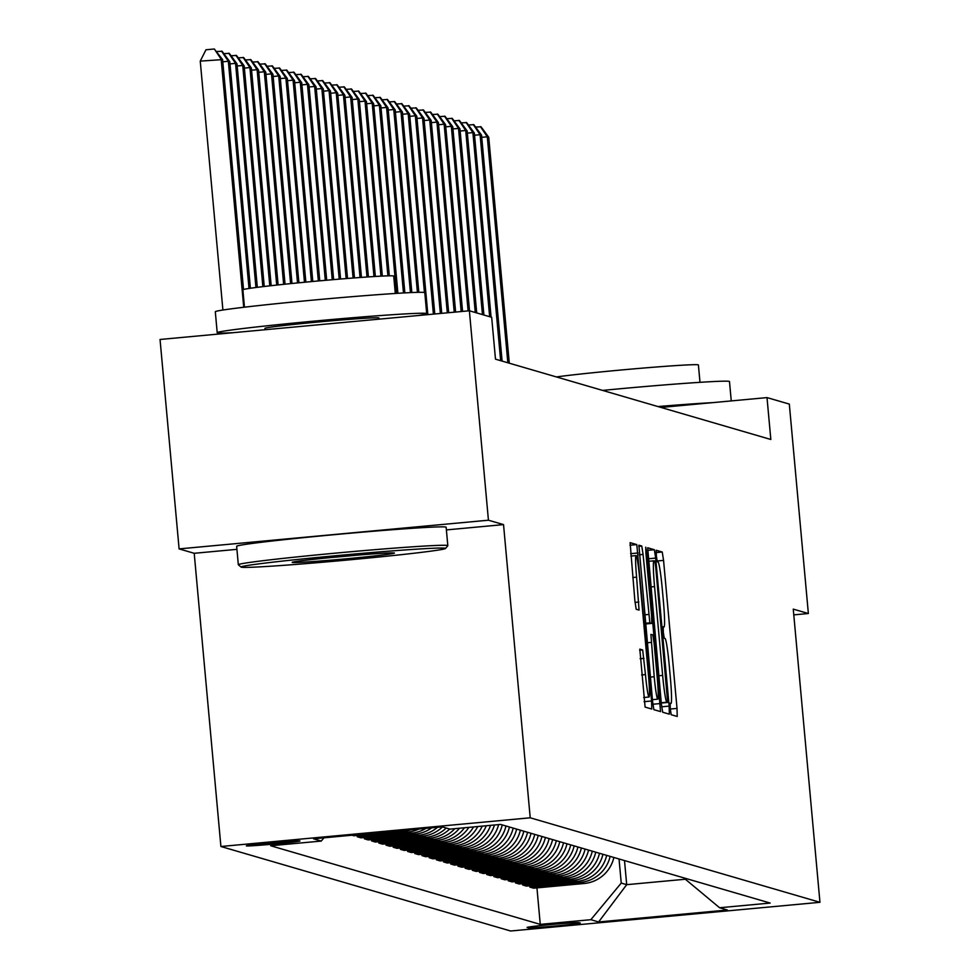 <?xml version="1.0" encoding="UTF-8"?>
<svg xmlns="http://www.w3.org/2000/svg" width="980" height="980" viewBox="0 0 980 980"><rect width="100%" height="100%" fill="white"/><g stroke="black" fill="none" stroke-linecap="round" stroke-linejoin="round"><path stroke-width="1.47" d="M670.283 708.846L671.202 714.714L677.217 716.466L677.021 708.405L663.558 560.401L662.235 552.01L656.233 550.258L656.367 555.905L657.286 561.773L658.058 562.005A26.436 1.752 84.7 0 1 662.26 588.845L663.386 601.181A26.436 1.752 84.7 0 1 664.024 626.967A26.436 1.752 84.7 0 1 663.975 626.955L663.191 626.735L663.325 632.37L664.244 638.25L665.028 638.47A26.436 1.752 84.7 0 1 669.23 665.31L670.345 677.645A26.436 1.752 84.7 0 1 670.982 703.432A26.436 1.752 84.7 0 1 670.933 703.432L670.149 703.199L670.283 708.846M246.397 845.899A26.926 0.698 174.8 0 0 274.106 844.037A26.926 0.698 174.8 0 0 299.966 840.975A26.926 0.698 174.8 0 0 299.905 840.938A26.926 0.698 174.8 0 0 272.195 842.8A26.926 0.698 174.8 0 0 246.335 845.863A26.926 0.698 174.8 0 0 246.397 845.899M639.817 649.128L645.097 707.095L651.774 709.042L651.577 700.982L636.792 544.598L630.115 542.651L634.881 600.863L636.192 609.254L639.058 610.087L636.596 577.159A22.099 1.47 84.7 0 1 636.069 555.599A22.099 1.47 84.7 0 1 639.622 578.029L648.49 675.477A22.099 1.47 84.7 0 1 649.017 697.025A22.099 1.47 84.7 0 1 645.465 674.595L642.672 649.961L639.817 649.128M503.536 524.606L488.432 520.209L469.371 310.783L160.046 339.472L179.107 548.898L194.212 553.296L220.904 846.5L530.217 817.798L503.536 524.606L446.39 529.911M793.788 614.877L808.365 613.517L793.261 609.119L819.954 902.311L530.217 817.798M808.365 613.517L789.317 404.091L767.009 397.598L660.949 407.435M469.371 310.783L491.666 317.287L495.488 359.17L770.831 439.481L767.009 397.598M661.353 703.836L662.664 712.227L669.34 714.175L669.144 706.115L655.669 558.098L654.358 549.719L647.682 547.771L661.353 703.836M660.545 711.603L653.88 709.667L652.57 701.276L638.899 545.211L641.765 546.044L643.076 554.435L649.85 622.839L651.761 623.39L651.565 615.342L645.881 552.843L645.734 547.207L646.665 553.075L660.545 711.603M580.221 923.013L578.96 922.645A26.08 0.686 174.8 0 0 552.12 924.459A26.08 0.686 174.8 0 0 527.068 927.411A26.08 0.686 174.8 0 0 527.13 927.46L528.391 927.827A26.08 0.686 174.8 0 0 555.231 926.027A26.08 0.686 174.8 0 0 580.283 923.062A26.08 0.686 174.8 0 0 580.221 923.013M220.904 846.5L510.629 931L819.954 902.311M683.685 877.835L719.59 907.75L770.17 903.058L500.584 824.425L450.004 829.117L442.237 826.851L313.49 838.794L321.256 841.061L270.676 845.752L540.262 924.385L590.842 919.693L621.234 883.078L619.042 858.97M719.59 907.75L727.356 910.016L598.609 921.96L590.842 919.693M488.432 520.209L179.107 548.898M624.505 860.575L626.698 884.67L685.375 879.232M621.234 883.078L626.698 884.67L598.609 921.96M536.942 887.88L540.262 924.385M529.751 885.785L529.874 887.096L533.61 888.186L584.19 883.495A33.663 33.577 -73.7 0 0 613.872 857.463M522.561 883.678L522.683 885.001L526.419 886.092L577 881.4A33.663 33.577 -73.7 0 0 606.681 855.369M515.37 881.584L515.48 882.907L519.229 883.997L569.809 879.305A33.663 33.577 -73.7 0 0 599.49 853.274M508.179 879.489L508.289 880.8L512.038 881.89L562.618 877.198A33.663 33.577 -73.7 0 0 592.288 851.179M500.976 877.394L501.099 878.705L504.835 879.795L555.415 875.103A33.663 33.577 -73.7 0 0 585.097 849.072M493.785 875.287L493.908 876.61L497.644 877.7L548.224 873.009A33.663 33.577 -73.7 0 0 577.906 846.977M486.595 873.192L486.717 874.515L490.453 875.606L541.034 870.914A33.663 33.577 -73.7 0 0 570.715 844.883M479.404 871.098L479.526 872.408L483.263 873.499L533.843 868.807A33.663 33.577 -73.7 0 0 563.524 842.776M472.213 869.003L472.323 870.314L476.072 871.404L526.652 866.712A33.663 33.577 -73.7 0 0 556.322 840.681M465.022 866.896L465.132 868.219L468.881 869.309L519.449 864.617A33.663 33.577 -73.7 0 0 549.131 838.586M457.819 864.801L457.942 866.124L461.678 867.214L512.258 862.523A33.663 33.577 -73.7 0 0 541.94 836.491M450.629 862.706L450.751 864.017L454.487 865.107L505.068 860.416A33.663 33.577 -73.7 0 0 534.749 834.384M443.438 860.611L443.56 861.922L447.297 863.013L497.877 858.321A33.663 33.577 -73.7 0 0 527.559 832.289M436.247 858.505L436.37 859.827L440.106 860.918L490.686 856.226A33.663 33.577 -73.7 0 0 520.368 830.195M429.056 856.41L429.166 857.733L432.915 858.823L483.495 854.131A33.663 33.577 -73.7 0 0 513.165 828.1M421.853 854.315L421.976 855.626L425.724 856.716L476.292 852.024A33.663 33.577 -73.7 0 0 505.974 825.993M414.663 852.22L414.785 853.531L418.521 854.621L469.102 849.93A33.663 33.577 -73.7 0 0 498.612 824.609M407.472 850.113L407.594 851.436L411.33 852.527L461.911 847.835A33.663 33.577 -73.7 0 0 490.576 825.356M400.281 848.019L400.404 849.342L404.14 850.432L454.72 845.74A33.663 33.577 -73.7 0 0 482.234 826.128M393.09 845.924L393.213 847.235L396.949 848.325L447.529 843.633A33.663 33.577 -73.7 0 0 473.548 826.936M385.899 843.829L386.01 845.14L389.758 846.23L440.339 841.538A33.663 33.577 -73.7 0 0 464.447 827.769M378.697 841.722L378.819 843.045L382.568 844.135L433.136 839.444A33.663 33.577 -73.7 0 0 454.818 828.664M371.506 839.627L371.628 840.938L375.365 842.041L425.945 837.349A33.663 33.577 -73.7 0 0 446.219 828.014M364.315 837.533L364.438 838.843L368.174 839.933L418.754 835.242A33.663 33.577 -73.7 0 0 437.521 827.292M357.124 835.438L357.247 836.749L360.983 837.839L411.563 833.147A33.663 33.577 -73.7 0 0 425.982 828.357M352.004 835.217L353.792 835.744L404.373 831.052A33.663 33.577 -73.7 0 0 411.024 829.742M529.874 887.096L580.454 882.404A33.663 33.577 -73.7 0 0 610.136 856.373M522.683 885.001L573.263 880.31A33.663 33.577 -73.7 0 0 602.933 854.278M515.48 882.907L566.06 878.215A33.663 33.577 -73.7 0 0 595.742 852.183M508.289 880.8L558.87 876.108A33.663 33.577 -73.7 0 0 588.551 850.077M501.099 878.705L551.679 874.013A33.663 33.577 -73.7 0 0 581.361 847.982M493.908 876.61L544.488 871.918A33.663 33.577 -73.7 0 0 574.17 845.887M486.717 874.515L537.297 869.823A33.663 33.577 -73.7 0 0 566.979 843.792M479.526 872.408L530.094 867.717A33.663 33.577 -73.7 0 0 559.776 841.685M472.323 870.314L522.904 865.622A33.663 33.577 -73.7 0 0 552.585 839.591M465.132 868.219L515.713 863.527A33.663 33.577 -73.7 0 0 545.395 837.496M457.942 866.124L508.522 861.432A33.663 33.577 -73.7 0 0 538.204 835.401M450.751 864.017L501.331 859.325A33.663 33.577 -73.7 0 0 531.013 833.294M443.56 861.922L494.141 857.231A33.663 33.577 -73.7 0 0 523.81 831.199M436.37 859.827L486.938 855.136A33.663 33.577 -73.7 0 0 516.619 829.105M429.166 857.733L479.747 853.041A33.663 33.577 -73.7 0 0 509.429 827.01M421.976 855.626L472.556 850.934A33.663 33.577 -73.7 0 0 502.238 824.903M414.785 853.531L465.365 848.839A33.663 33.577 -73.7 0 0 494.471 824.989M407.594 851.436L458.175 846.745A33.663 33.577 -73.7 0 0 486.276 825.748M400.404 849.342L450.984 844.65A33.663 33.577 -73.7 0 0 477.762 826.544M393.213 847.235L443.781 842.543A33.663 33.577 -73.7 0 0 468.869 827.365M386.01 845.14L436.59 840.448A33.663 33.577 -73.7 0 0 459.522 828.235M378.819 843.045L429.399 838.353A33.663 33.577 -73.7 0 0 449.673 829.019M371.628 840.938L422.209 836.246A33.663 33.577 -73.7 0 0 442.482 826.924M364.438 838.843L415.018 834.152A33.663 33.577 -73.7 0 0 431.727 827.818M357.247 836.749L407.827 832.057A33.663 33.577 -73.7 0 0 419.011 829.007M323.939 837.827L321.256 841.061M194.212 553.296L236.927 549.339M667.662 702.476L655.706 566.918L654.787 561.05L653.966 560.805A26.436 1.752 84.7 0 0 653.917 560.805A26.436 1.752 84.7 0 0 654.554 586.591L662.639 675.392A26.436 1.752 84.7 0 0 666.841 702.231L661.28 703.064L667.662 702.476M654.211 676.739A22.099 1.47 84.7 0 0 657.764 699.181A22.099 1.47 84.7 0 0 657.237 677.621L654.101 643.297L652.79 634.905L650.904 634.354L654.211 676.739L650.365 677.094M509.294 363.2L488.726 137.225L487.293 136.808L507.848 362.772M475.594 127.069L481.033 126.788L488.726 137.225M480.457 126.628L487.293 136.808L481.731 137.322M502.103 361.093L481.535 135.13L480.09 134.713L500.658 360.677M468.403 124.975L473.842 124.693L481.535 135.13M473.267 124.521L480.09 134.713L474.541 135.228M491.09 317.116L474.345 133.035L472.899 132.606L489.657 316.699M461.213 122.88L466.652 122.598L474.345 133.035M466.076 122.427L472.899 132.606L467.35 133.121M483.899 315.021L467.154 130.928L465.708 130.512L482.466 314.592M454.022 120.785L459.461 120.503L467.154 130.928M458.885 120.332L465.708 130.512L460.159 131.026M476.709 312.914L459.951 128.833L458.518 128.417L475.276 312.498M446.819 118.678L452.258 118.396L459.951 128.833M451.682 118.237L458.518 128.417L452.956 128.931M602.577 390.408A105.179 2.744 -5.2 0 1 729.242 381.392A105.179 2.744 -5.2 0 1 729.488 381.551L731.252 400.906M556.42 376.945A75.73 1.972 -5.2 0 1 638.727 368.443A75.73 1.972 -5.2 0 1 698.226 364.842A75.73 1.972 -5.2 0 1 698.409 364.952L699.99 382.323M657.935 406.553A105.179 2.744 -5.2 0 1 712.693 402.633M241.313 567.175A102.655 2.683 174.8 0 0 345.597 560.205A102.655 2.683 174.8 0 0 445.508 548.482A102.655 2.683 174.8 0 0 445.3 548.261A102.655 2.683 174.8 0 0 338.333 555.476A102.655 2.683 174.8 0 0 241.105 567.089A102.655 2.683 174.8 0 0 241.313 567.175M238.569 564.897A105.179 2.744 -5.2 0 1 238.373 564.798A105.179 2.744 -5.2 0 1 238.324 564.737A105.179 2.744 -5.2 0 1 339.349 552.781A105.179 2.744 -5.2 0 1 447.578 545.505A105.179 2.744 -5.2 0 1 447.823 545.676A105.179 2.744 -5.2 0 1 447.787 545.75L445.508 548.482M292.31 562.447A51.328 1.335 -5.2 0 1 292.199 562.336A51.328 1.335 -5.2 0 1 342.155 556.481A51.328 1.335 -5.2 0 1 394.303 552.99A51.328 1.335 -5.2 0 1 394.401 553.026A51.328 1.335 -5.2 0 1 345.781 558.833A51.328 1.335 -5.2 0 1 292.31 562.447M232.946 332.71A105.179 2.744 -5.2 0 1 217.45 332.857A105.179 2.744 -5.2 0 1 217.205 332.698L215.306 311.75A105.179 2.744 -5.2 0 1 316.332 299.807A105.179 2.744 -5.2 0 1 424.548 292.53A105.179 2.744 -5.2 0 1 424.793 292.689L426.704 313.625A105.179 2.744 -5.2 0 1 417.701 315.572M217.205 332.698A105.179 2.744 -5.2 0 1 318.231 320.742A105.179 2.744 -5.2 0 1 426.459 313.465A105.179 2.744 -5.2 0 1 426.704 313.625M243.052 289.933A75.73 1.972 -5.2 0 1 242.881 289.811A75.73 1.972 -5.2 0 1 315.621 281.211A75.73 1.972 -5.2 0 1 393.531 275.968A75.73 1.972 -5.2 0 1 393.715 276.091L395.295 293.461M238.324 564.737L236.646 546.301A105.179 2.744 -5.2 0 1 337.671 534.357A105.179 2.744 -5.2 0 1 445.9 527.081A105.179 2.744 -5.2 0 1 446.145 527.24L447.823 545.676M265.102 328.435A57.22 1.495 -5.2 0 1 264.968 328.349A57.22 1.495 -5.2 0 1 319.933 321.844A57.22 1.495 -5.2 0 1 378.807 317.888A57.22 1.495 -5.2 0 1 378.942 317.973A57.22 1.495 -5.2 0 1 378.819 318.084M330.089 557.62A48.804 1.274 174.8 0 0 356.279 555.231M469.518 310.819L452.76 126.739L451.327 126.322L468.122 310.893M439.628 116.583L445.067 116.302L452.76 126.739M444.491 116.13L451.327 126.322L445.765 126.837M462.572 311.407L445.569 124.644L444.136 124.215L461.176 311.542M432.437 114.489L437.876 114.207L445.569 124.644M437.301 114.035L444.136 124.215L438.575 124.73M455.627 312.057L438.379 122.537L436.933 122.12L454.23 312.179M425.247 112.394L430.685 112.112L438.379 122.537M430.11 111.941L436.933 122.12L431.384 122.635M448.681 312.694L431.188 120.442L429.742 120.026L447.297 312.828M418.056 110.287L423.495 110.005L431.188 120.442M422.919 109.846L429.742 120.026L424.193 120.54M441.735 313.343L423.985 118.347L422.552 117.931L440.351 313.478M410.865 108.192L416.304 107.91L423.985 118.347M415.728 107.739L422.552 117.931L417.002 118.445M434.789 313.992L416.794 116.253L415.361 115.824L433.405 314.115M403.662 106.097L409.101 105.816L416.794 116.253M408.525 105.644L415.361 115.824L409.799 116.338M427.856 314.629L409.603 114.146L408.17 113.729L424.438 292.493M426.386 313.882L426.459 314.764M396.471 104.003L401.91 103.709L409.603 114.146M401.335 103.549L408.17 113.729L402.609 114.244M418.815 292.322L402.413 112.051L400.979 111.634L417.419 292.346M389.281 101.896L394.72 101.614L402.413 112.051M394.144 101.454L400.979 111.634L395.418 112.149M411.833 292.542L395.222 109.956L393.776 109.527L410.436 292.604M382.09 99.801L387.529 99.519L395.222 109.956M386.953 99.347L393.776 109.527L388.227 110.054M404.863 292.885L388.031 107.849L386.586 107.433L403.478 292.959M374.899 97.706L380.338 97.424L388.031 107.849M379.762 97.253L386.586 107.433L381.036 107.947M397.905 293.29L380.828 105.754L379.395 105.338L396.508 293.375M367.708 95.611L373.135 95.317L380.828 105.754M372.572 95.158L379.395 105.338L373.846 105.852M389.305 275.821L373.637 103.66L372.204 103.243L387.909 275.858M360.505 93.504L365.944 93.222L373.637 103.66M365.369 93.051L372.204 103.243L366.643 103.758M382.335 276.078L366.447 101.565L365.013 101.136L380.938 276.152M353.315 91.41L358.754 91.128L366.447 101.565M358.178 90.956L365.013 101.136L359.452 101.651M375.365 276.458L359.256 99.458L357.823 99.041L373.968 276.544M346.124 89.315L351.563 89.033L359.256 99.458M350.987 88.862L357.823 99.041L352.261 99.556M368.407 276.911L352.065 97.363L350.62 96.947L367.01 277.009M338.933 87.208L344.372 86.926L352.065 97.363M343.796 86.767L350.62 96.947L345.07 97.461M361.449 277.401L344.874 95.268L343.429 94.852L360.052 277.499M331.742 85.113L337.181 84.831L344.874 95.268M336.606 84.66L343.429 94.852L337.88 95.366M354.49 277.916L337.671 93.174L336.238 92.745L353.094 278.026M324.552 83.018L329.978 82.737L337.671 93.174M329.402 82.565L336.238 92.745L330.689 93.259M347.533 278.467L330.481 91.067L329.047 90.65L346.148 278.577M317.349 80.924L322.788 80.642L330.481 91.067M322.212 80.47L329.047 90.65L323.486 91.165M340.587 279.031L323.29 88.972L321.857 88.555L339.202 279.141M310.158 78.817L315.597 78.535L323.29 88.972M315.021 78.376L321.857 88.555L316.295 89.07M333.641 279.606L316.099 86.877L314.654 86.461L332.245 279.729M302.967 76.722L308.406 76.44L316.099 86.877M307.83 76.269L314.654 86.461L309.104 86.975M326.695 280.219L308.908 84.782L307.463 84.354L325.299 280.341M295.776 74.627L301.215 74.345L308.908 84.782M300.639 74.174L307.463 84.354L301.914 84.868M319.75 280.831L301.718 82.675L300.272 82.259L318.353 280.966M288.586 72.532L294.025 72.251L301.718 82.675M293.449 72.079L300.272 82.259L294.723 82.773M312.804 281.468L294.514 80.581L293.081 80.164L311.407 281.603M281.395 70.425L286.822 70.144L294.514 80.581M286.246 69.984L293.081 80.164L287.532 80.678M305.858 282.13L287.324 78.486L285.891 78.069L304.474 282.252M274.192 68.331L279.631 68.049L287.324 78.486M279.055 67.877L285.891 78.069L280.329 78.584M298.912 282.791L280.133 76.391L278.7 75.962L297.528 282.926M267.001 66.236L272.44 65.954L280.133 76.391M271.864 65.783L278.7 75.962L273.138 76.477M291.979 283.49L272.942 74.284L271.497 73.868L290.595 283.624M259.81 64.141L265.249 63.859L272.942 74.284M264.674 63.688L271.497 73.868L265.947 74.382M285.045 284.188L265.752 72.189L264.306 71.773L283.649 284.335M252.62 62.034L258.059 61.752L265.752 72.189M257.483 61.593L264.306 71.773L258.757 72.287M278.112 284.923L258.561 70.095L257.115 69.678L276.715 285.07M245.429 59.939L250.868 59.658L258.561 70.095M250.292 59.486L257.115 69.678L251.566 70.192M271.178 285.682L251.358 68L249.925 67.571L269.782 285.842M238.238 57.845L243.665 57.563L251.358 68M243.089 57.391L249.925 67.571L244.363 68.085M264.245 286.479L244.167 65.893L242.734 65.476L262.861 286.65M231.035 55.75L236.474 55.456L244.167 65.893M235.898 55.297L242.734 65.476L237.172 65.991M257.324 287.324L236.976 63.798L235.543 63.382L255.939 287.507M223.844 53.643L229.283 53.361L236.976 63.798M228.708 53.202L235.543 63.382L229.982 63.896M250.402 288.267L229.786 61.703L228.34 61.275L249.018 288.463M216.654 51.548L222.093 51.266L229.786 61.703M221.517 51.095L228.34 61.275L222.791 61.801M243.518 289.492L222.595 59.596L200.251 61.115L222.901 310.023M200.251 61.115L205.959 49.772L214.326 49L221.149 59.18L243.726 307.267M214.326 49L222.595 59.596M580.454 882.404L584.19 883.495M573.263 880.31L577 881.4M566.06 878.215L569.809 879.305M558.87 876.108L562.618 877.198M551.679 874.013L555.415 875.103M544.488 871.918L548.224 873.009M537.297 869.823L541.034 870.914M530.094 867.717L533.843 868.807M522.904 865.622L526.652 866.712M515.713 863.527L519.449 864.617M508.522 861.432L512.258 862.523M501.331 859.325L505.068 860.416M494.141 857.231L497.877 858.321M486.938 855.136L490.686 856.226M479.747 853.041L483.495 854.131M472.556 850.934L476.292 852.024M465.365 848.839L469.102 849.93M458.175 846.745L461.911 847.835M450.984 844.65L454.72 845.74M443.781 842.543L447.529 843.633M436.59 840.448L440.339 841.538M429.399 838.353L433.136 839.444M422.209 836.246L425.945 837.349M415.018 834.152L418.754 835.242M407.827 832.057L411.563 833.147M402.584 830.526L404.373 831.052M528.33 927.092L528.391 927.827M663.092 627.041L663.975 626.955M656.135 552.585L662.235 552.01M657.029 561.001L663.558 560.401M670.308 709.03L677.021 708.405M647.523 550.356L654.358 549.719M648.148 558.796L655.669 558.098M661.659 706.801L669.144 706.115M648.38 561.332L653.88 560.817L648.38 561.32M650.708 586.947L654.554 586.591M658.793 675.759L662.639 675.392M661.255 702.758L666.841 702.231M638.727 546.326L641.765 546.044M639.23 554.79L643.076 554.435M644.693 614.815L648.539 614.46M645.465 623.243L649.85 622.839M645.526 623.966L651.749 623.39L645.526 623.978M645.906 553.149L646.665 553.075M652.876 704.24L660.361 703.542M647.241 642.77L651.088 642.414M639.634 650.242L642.672 649.961M640.136 658.707L643.983 658.352M641.618 674.951L645.465 674.595M632.749 577.514L636.596 577.159M635.028 602.382L638.862 602.026M629.956 545.223L636.792 544.598M630.581 553.676L638.102 552.977M644.093 701.68L651.577 700.982M663.092 627.053L664.024 626.967M652.423 699.671L657.764 699.181M643.676 697.527L649.017 697.025M630.802 556.077L636.069 555.599M378.942 317.973L379.052 319.162M264.968 328.349L265.102 329.733M244.461 307.181L242.881 289.811M241.105 567.089L238.373 564.798"/></g></svg>
